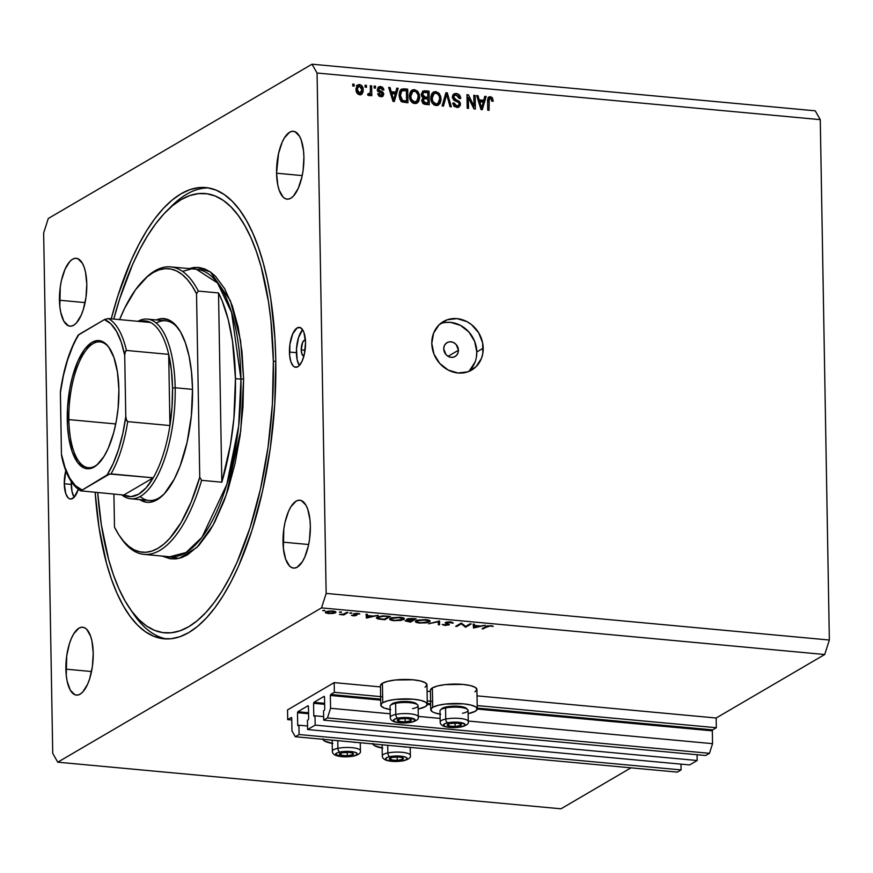 <?xml version="1.0" encoding="UTF-8"?>
<svg xmlns="http://www.w3.org/2000/svg" width="873" height="873" viewBox="0 0 873 873"><rect width="100%" height="100%" fill="white"/><g stroke="black" fill="none" stroke-linecap="round" stroke-linejoin="round"><path stroke-width="1.31" d="M334.173 682.621L334.348 692.333L382.647 696.807L334.348 692.333L330.649 694.493L380.693 699.131L330.649 694.493L334.348 692.333L334.173 682.621L380.475 686.909L334.173 682.621L287.533 709.902L334.173 682.621M427.246 700.932L432.604 701.434L427.246 700.932M477.204 705.57L716.34 727.722L716.166 718.01L477.029 695.857L716.166 718.01L824.723 654.51L321.526 607.881L57.76 762.184L560.968 808.802L630.983 767.836L560.968 808.802L57.76 762.184L321.526 607.881L326.153 593.411L829.35 640.029L820.271 119.645L317.063 73.026L326.153 593.411L317.063 73.026L312.032 64.198L815.24 110.816L312.032 64.198L48.277 218.49L312.032 64.198L317.063 73.026L820.271 119.645L815.24 110.816L820.271 119.645L829.35 640.029L326.153 593.411L321.526 607.881L824.723 654.51L829.35 640.029L824.723 654.51L716.166 718.01L716.34 727.722L477.204 705.57M430.433 691.536L427.083 691.23L430.433 691.536M427.29 703.452L430.651 703.758L427.29 703.452M477.247 708.079L712.641 729.883L716.34 727.722L712.641 729.883L712.324 730.843L477.258 709.072L712.324 730.843L712.641 729.883L477.247 708.079M330.332 695.454L330.561 708.276L390.176 713.798L330.561 708.276L327.484 717.922L709.476 753.312L712.554 743.665L712.324 730.843L712.554 743.665L468.244 721.033L712.554 743.665L709.476 753.312L327.484 717.922L323.697 720.138L705.69 755.527L709.476 753.312L705.69 755.527L323.697 720.138L323.534 710.808L324.418 710.295L323.534 710.808L323.697 720.138L327.484 717.922L330.561 708.276L330.332 695.454L380.715 700.124L330.332 695.454M430.662 704.751L427.301 704.446L430.662 704.751M418.298 716.406L440.123 718.424L418.298 716.406M324.734 709.334L324.516 696.905L324.734 709.334M324.178 696.316L324.516 696.905L324.178 696.316L313.887 702.339L324.625 703.332L313.887 702.339L324.178 696.316M313.571 703.3L313.789 715.729L314.946 715.838L313.789 715.729L313.571 703.3L324.647 704.325L313.571 703.3M314.127 716.318L313.789 715.729L314.007 716.329L315.011 715.795L323.643 716.602L315.011 715.795L315.175 725.114L697.167 760.514L697.069 754.719L697.167 760.514L689.605 764.934L307.612 729.544L315.175 725.114L697.167 760.514L689.605 764.934L307.612 729.544L307.449 720.225L308.344 719.701L307.449 720.225L307.612 729.544L315.175 725.114L315.011 715.795L314.127 716.318M308.649 718.741L308.431 706.312L308.649 718.741M308.093 705.722L308.431 706.312L308.093 705.722L297.802 711.746L308.54 712.739L297.802 711.746L308.093 705.722M297.497 712.706L297.715 725.136L298.872 725.245L297.715 725.136L297.497 712.706L308.562 713.732L297.497 712.706M298.042 725.725L297.715 725.136L297.922 725.736L298.926 725.212L307.558 726.009L298.926 725.212L299.09 734.531L681.082 769.921L680.984 764.137L681.082 769.921L299.09 734.531L295.314 736.736L677.306 772.125L681.082 769.921L677.306 772.125L295.314 736.736L291.964 730.854L291.735 718.043L291.964 730.854L295.314 736.736L299.09 734.531L298.926 725.212L298.042 725.725M291.396 717.453L291.735 718.043L291.396 717.453L287.697 719.614L291.768 719.985L287.697 719.614L287.533 709.902L287.697 719.614L291.396 717.453M458.423 350.259L448.067 356.315L458.423 350.259L457.91 353.172L456.361 355.551L454.015 357.013L451.21 357.341L448.384 356.49L445.972 354.58L443.724 348.894A8.021 7.104 -120.3 0 1 447.031 342.653A8.021 7.104 -120.3 0 1 454.495 343.1A8.021 7.104 -120.3 0 1 458.423 350.259A8.021 7.104 -120.3 0 1 455.128 356.5A8.021 7.104 -120.3 0 1 447.653 356.053A8.021 7.104 -120.3 0 1 443.724 348.894L444.237 345.97L445.787 343.602L448.144 342.14L450.937 341.812L453.764 342.663L456.175 344.562L458.423 350.259M332.198 743.392A23.255 5.795 -1 0 1 322.945 739.3M440.057 714.158A23.255 5.795 -1 0 1 430.749 709.694A23.255 5.795 -1 0 1 432.702 707.316A23.255 5.795 -1 0 1 458.718 703.551A23.255 5.795 -1 0 1 477.258 708.887A23.255 5.795 -1 0 1 475.305 711.266L468.124 713.667A23.255 5.795 -1 0 0 475.305 711.266L477.258 709.029L475.665 706.835L470.776 705.013L463.334 703.834L445.536 704.042L437.897 705.384L432.702 707.316L432.364 687.902L432.702 707.316L430.749 709.563L432.342 711.757L434.416 712.739L440.701 714.256M477.258 708.887L476.92 689.474A23.255 5.795 179 0 0 458.38 684.126A23.255 5.795 179 0 0 432.364 687.902L437.559 685.96L445.197 684.618L462.996 684.421L470.438 685.589L475.327 687.411L476.92 689.615L474.967 691.853M390.744 709.629L384.458 708.101L381.152 706.061L381.337 703.791L382.745 702.689L382.407 683.275A23.255 5.795 179 0 0 380.453 685.654L380.792 705.068A23.255 5.795 -1 0 1 382.745 702.689L387.939 700.757L395.589 699.415L413.376 699.208L420.819 700.375L425.708 702.198L427.301 704.402L425.358 706.639A23.255 5.795 -1 0 1 418.167 709.04L425.358 706.639A23.255 5.795 -1 0 0 427.312 704.26L426.973 684.847A23.255 5.795 179 0 0 408.433 679.5A23.255 5.795 179 0 0 382.407 683.275L387.601 681.333L395.251 679.991L413.038 679.794L420.48 680.962L425.369 682.784L426.962 684.989L425.02 687.226M390.1 709.531A23.255 5.795 -1 0 1 380.792 705.068M468.31 371.647A28.067 24.859 59.7 0 0 476.789 351.961L483.216 348.196A28.067 24.859 -120.3 0 1 471.682 370.043A28.067 24.859 -120.3 0 1 445.536 368.482A28.067 24.859 -120.3 0 1 431.797 343.427L433.575 333.202L438.988 324.909L447.227 319.78L457.037 318.623L466.913 321.602L471.398 324.527L478.622 332.689L482.638 342.849L482.813 353.456L481.449 358.41L476.025 366.715L467.786 371.833L457.987 373L448.111 370.01L439.665 363.354L433.936 354.012L431.797 343.427A28.067 24.859 -120.3 0 1 443.331 321.58A28.067 24.859 -120.3 0 1 469.478 323.141A28.067 24.859 -120.3 0 1 483.216 348.196L476.789 351.961A28.067 24.859 59.7 0 0 440.276 323.741M303.968 355.966L301.862 353.86L301.24 349.866L305.07 350.215L301.24 349.866A8.021 3.143 95.3 0 1 305.201 339.99A8.021 3.143 95.3 0 1 305.408 340.034M71.28 481.689A20.046 7.868 -84.7 0 0 71.259 484.395L64.275 483.751A20.046 7.868 95.3 0 1 65.802 470.689L64.275 483.751L71.259 484.395A20.046 7.868 -84.7 0 0 74.15 497.25L72.001 491.466L71.28 481.689M302.625 329.776A20.046 7.868 -84.7 0 0 296.416 352.681L289.443 352.037A20.046 7.868 95.3 0 1 299.33 327.364A20.046 7.868 95.3 0 1 305.528 342.631L304.361 354.209L302.233 360.865L299.384 365.46L297.824 366.747L294.714 367.075L293.295 366.093L290.982 362.033L289.661 355.737L289.923 344.246L292.728 333.802L297.147 327.91L300.247 327.593L302.931 330.278L303.979 332.635L305.528 342.631A20.046 7.868 95.3 0 1 295.631 367.293A20.046 7.868 95.3 0 1 289.443 352.037L296.416 352.681A20.046 7.868 -84.7 0 0 299.319 365.536L297.158 359.752L296.504 348.807L298.533 337.578L302.625 329.776M111.231 318.831A226.576 88.893 95.3 0 1 205.799 187.575A226.576 88.893 95.3 0 1 275.77 360.036L274.766 403.861L270.314 448.045L262.587 490.888L251.861 530.751L238.569 566.097L231.116 581.636L223.215 595.561L214.944 607.728L206.388 618.019L197.614 626.334L188.732 632.609L179.805 636.755L170.922 638.763L162.182 638.589L153.659 636.242L145.442 631.757L137.596 625.155L130.208 616.524L123.355 605.927L117.08 593.476L111.471 579.29L106.561 563.5L99.053 527.75L95.157 492.405A226.576 88.893 95.3 0 0 163.993 638.807A226.576 88.893 95.3 0 0 275.77 360.036L274.962 338.779L270.75 298.631L267.389 280.113L263.231 262.882L258.332 247.092L252.712 232.905L246.448 220.454L239.584 209.858L232.196 201.216L224.361 194.624L216.133 190.139L207.61 187.793L198.869 187.619L189.998 189.616L181.071 193.773L172.177 200.037L163.415 208.363L154.859 218.654L146.588 230.821L138.687 244.746L131.234 260.285L117.931 295.631L111.231 318.831M276.566 173.214A34.091 13.379 95.3 0 1 293.383 131.277A34.091 13.379 95.3 0 1 303.913 157.227L303.095 170.464L301.927 176.913L298.315 188.219L293.47 196.032L290.818 198.226L288.145 199.153L285.547 198.782L283.125 197.112L279.196 190.205L277.832 185.24L276.566 173.214L278.552 153.528L282.165 142.212L284.478 137.781L289.661 132.216L292.346 131.288L294.943 131.659L299.504 136.221L301.283 140.237L303.542 150.942L303.913 157.227A34.091 13.379 95.3 0 1 287.097 199.164A34.091 13.379 95.3 0 1 276.566 173.214L302.211 175.593L276.566 173.214M59.451 300.225A34.091 13.379 95.3 0 1 76.267 258.288A34.091 13.379 95.3 0 1 86.787 284.238L85.969 297.475L83.197 309.915L81.189 315.229L76.355 323.043L73.692 325.236L71.019 326.164L68.421 325.793L63.86 321.231L60.706 312.25L59.822 306.51L60.27 286.988L61.426 280.539L65.038 269.222L69.884 261.42L72.546 259.226L75.22 258.299L77.817 258.67L82.378 263.231L84.168 267.247L85.532 272.212L86.787 284.238A34.091 13.379 95.3 0 1 69.971 326.175A34.091 13.379 95.3 0 1 59.451 300.225L85.085 302.604L59.451 300.225M65.89 669.155A34.091 13.379 95.3 0 1 82.706 627.218A34.091 13.379 95.3 0 1 93.225 653.168L92.407 666.405L89.635 678.845L87.627 684.159L82.793 691.973L80.13 694.166L77.457 695.094L74.86 694.712L70.298 690.161L67.145 681.18L66.261 675.44L66.708 655.918L69.48 643.477L71.488 638.152L73.79 633.722L78.985 628.145L81.658 627.229L84.255 627.6L86.678 629.269L90.606 636.166L91.971 641.142L93.225 653.168A34.091 13.379 95.3 0 1 76.409 695.104A34.091 13.379 95.3 0 1 65.89 669.155L91.523 671.533L65.89 669.155M283.016 542.144A34.091 13.379 95.3 0 1 299.821 500.207A34.091 13.379 95.3 0 1 310.351 526.157L309.533 539.394L308.365 545.843L304.753 557.149L302.451 561.59L297.257 567.155L294.583 568.083L291.986 567.701L289.563 566.042L285.635 559.135L283.387 548.43L283.834 528.907L284.991 522.458L288.603 511.142L290.916 506.711L296.111 501.135L298.784 500.218L301.381 500.589L305.943 505.151L307.733 509.155L309.98 519.861L310.351 526.157A34.091 13.379 95.3 0 1 293.535 568.094A34.091 13.379 95.3 0 1 283.016 542.144L308.649 544.523L283.016 542.144M465.636 626.41L470.056 623.824L471.213 623.933L465.582 627.229L461.282 623.824L456.852 626.421L455.695 626.312L461.326 623.016L465.636 626.41L461.326 623.016L455.695 626.312L456.852 626.421L461.282 623.824L465.582 627.229L471.213 623.933L470.056 623.824L465.636 626.41M445.437 622.482L446.649 623.824L446.638 623.082L446.649 623.824L447.816 624.315L447.805 623.649L447.936 624.817L442.164 624.511L444.63 625.384L449.115 624.904L446.496 622.962L446.572 622.1L450.053 621.882L451.941 623.082L451.93 622.122L451.941 623.082L453.316 623.006L450.632 621.925L446.059 622.231L450.948 621.958L453.316 623.006L446.9 622.46L446.496 622.962L449.3 624.762L445.263 625.428L442.164 624.511L447.936 624.817L445.165 622.842M439.566 620.998L439.545 624.817L438.301 624.697L438.453 621.707L428.501 623.791L439.566 620.998L428.501 623.791L438.453 621.707L438.301 624.697L439.545 624.817L439.566 620.998M415.985 620.725C414.533 621.827 415.832 622.613 419.869 623.093L429.527 621.958C430.935 620.867 429.647 620.092 425.686 619.612L430.16 621.249L426.777 622.82L419.204 623.016L415.33 621.445L417.6 620.103L425.686 619.612L415.985 620.725L415.319 621.489M390.275 618.346C388.823 619.448 390.122 620.234 394.159 620.703L403.817 619.579C405.225 618.488 403.937 617.702 399.976 617.233L404.45 618.87L401.067 620.441L393.494 620.638L389.609 619.055L391.89 617.724L399.976 617.233L390.275 618.346L389.609 619.11M378.26 615.323L366.529 618.051L366.06 614.188L367.315 614.308L367.413 615.541L373.24 616.076L378.26 615.323L373.24 616.076L367.413 615.541L367.315 614.308L366.06 614.188L366.529 618.051L366.464 614.232L366.529 618.051L378.26 615.323M324.352 610.282L322.792 610.674L324.952 610.653M380.464 685.512L382.407 683.275L382.745 702.689A23.255 5.795 -1 0 1 408.771 698.924A23.255 5.795 -1 0 1 427.312 704.26M430.411 690.139L432.364 687.902A23.255 5.795 179 0 0 430.411 690.281L430.749 709.694M335.505 612.748C336.531 611.962 335.614 611.395 332.755 611.056L325.782 611.842L325.607 612.824L325.585 611.973L325.607 612.824L328.499 613.544L332.755 613.479L335.505 612.748L335.483 611.667L335.505 612.748L334.392 613.173L326.055 613.064L325.367 612.584L325.782 611.842L329.492 611.013L334.479 611.318L335.963 612.235L335.505 612.748L335.963 612.202M340.994 611.82L339.433 612.213L341.605 612.191M346.777 612.41L347.934 612.508L343.82 614.919L339.433 614.461L343.515 614.101L346.777 612.41L343.776 614.025L339.433 614.461L343.82 614.919L347.934 612.508L346.777 612.41M351.382 612.781L349.822 613.184L351.983 613.152M356.686 615.432L356.675 614.854L354.875 615.858L351.415 615.269L355.387 615.389L353.51 614.014L356.544 613.315L359.807 613.937L354.907 613.905L356.686 615.432L354.907 613.905L359.807 613.937L357.679 613.37L353.74 613.806L355.518 615.334L351.415 615.269L353.238 615.836L356.893 615.018M377.158 617.08L382.374 615.934L390.449 616.447L384.818 619.743L377.638 618.826L376.47 618.117L377.158 617.08L376.416 617.909L378.347 619.012L384.818 619.743L390.449 616.447L386.466 616.076L377.158 617.08M406.982 619.066L408.018 620.136L408.007 619.546L405.334 620.703L410.539 622.122L410.517 621.347L410.539 622.122L416.159 618.837L412.689 618.51L416.159 618.837L410.539 622.122L405.094 620.889L408.018 620.136L406.654 619.514L407.953 618.706L412.689 618.51L406.643 619.459M485.388 625.243L473.493 627.96L473.188 624.119L474.443 624.228L474.541 625.461L480.368 626.006L485.388 625.243L480.368 626.006L474.541 625.461L474.443 624.228L473.188 624.119L473.493 627.96L473.592 624.151L473.657 627.971L485.388 625.243M490.19 625.985L482.06 628.756L487.625 625.788L493.289 626.323L490.833 625.657L485.868 626.53L482.06 628.756L483.216 628.855L486.959 626.672L486.948 625.985L486.959 626.672L490.19 625.985M52.729 753.355L43.65 232.971L52.729 753.355L57.76 762.184L52.729 753.355M473.995 106.124L473.81 95.299L475.141 95.43L475.381 109.016L473.952 108.885L468.343 97.547L468.528 108.383L467.197 108.263L466.957 94.666L468.386 94.797L473.995 106.124L468.386 94.797L466.957 94.666L467.197 108.263L468.528 108.383L468.343 97.547L473.952 108.885L475.381 109.016L475.141 95.43L473.81 95.299L473.995 106.124L472.904 106.757L473.995 106.124M457.07 95.288L453.174 94.524L456.317 93.509L453.916 93.935L452.334 97.089L452.967 94.841L454.789 93.586L457.168 93.651L459.46 95.059L460.693 98.496L459.362 98.551L458.434 96.161L456.524 95.124L454.418 95.473L453.665 97.176L454.342 98.78L459.394 101.443L460.387 103.374L460.224 105.568L457.507 107.488L453.927 106.124L452.771 103.047L454.102 102.992L454.855 105.011L456.721 105.884L458.729 105.229L459.089 103.571L458.216 102.141L453.534 99.915L452.334 97.089L454.375 100.515L458.674 102.523L459.122 103.942L458.27 105.622L456.721 105.884L454.102 102.992L452.771 103.047L456.786 107.477L458.991 107.073L460.453 104.094L453.665 97.176L454.582 95.364L456.23 95.081L459.362 98.551L460.693 98.496C460.486 95.593 459.023 93.935 456.317 93.509L454.702 94.448L457.026 95.244M442.098 105.939L445.917 92.724L447.292 92.844L451.374 106.801L449.999 106.67L446.703 94.382L443.484 106.07L442.098 105.939L443.484 106.07L446.703 94.382L449.999 106.67L451.374 106.801L447.292 92.844L445.917 92.724L442.098 105.939M435.823 91.61L438.901 93.127L440.69 96.401L440.996 100.122L439.992 103.581L437.231 105.513L434.896 105.295L432.102 102.905L431.284 101.082L430.891 96.816L431.742 93.837L433.695 91.938L435.823 91.61L433.412 92.091L432.07 93.335L430.847 98.092C430.826 102.043 432.561 104.52 436.053 105.557L438.497 105.055L441.029 98.878L439.643 94.088L438.508 94.764L439.643 94.088L435.823 91.61L434.208 92.549L435.823 91.61M414.446 89.624L417.523 91.152L419.313 94.426L419.629 98.147L418.625 101.606L416.945 103.167L414.108 103.483L412.438 102.752L410.092 99.62L409.481 95.473L410.103 92.407L412.318 89.963L414.446 89.624L412.045 90.105L410.703 91.359L409.481 96.117C409.448 100.057 411.183 102.545 414.686 103.571L417.119 103.069L419.662 96.892L418.276 92.112L417.13 92.778L418.276 92.112L414.446 89.624L412.842 90.574L414.446 89.624M395.731 92.123L396.779 88.173L398.175 88.293L394.301 101.508L393.003 101.388L388.66 87.42L390.045 87.54L391.246 91.709L395.731 92.123L391.246 91.709L390.045 87.54L388.66 87.42L393.003 101.388L394.301 101.508L398.175 88.293L396.779 88.173L395.731 92.123L394.127 93.062L395.731 92.123M352.801 86.034L352.757 84.092L354.1 84.212L354.132 86.154L352.801 86.034L354.132 86.154L354.1 84.212L352.757 84.092L352.801 86.034M359.545 86.078L357.068 85.51L359.523 84.539L357.766 84.899L356.02 89.428L357.21 85.325L359.098 84.528L361.149 85.128L363.146 89.09L363.081 91.763L361.979 94.011L360.123 94.797L357.886 94.044L356.02 89.428C355.966 92.265 357.188 94.044 359.698 94.775L361.444 94.415L363.201 89.995C363.288 87.114 362.066 85.292 359.523 84.539L357.908 85.478L359.338 85.936L358.039 86.623L357.352 89.461L356.064 90.214L359.512 85.947L361.869 89.875L359.709 93.367L358.181 94.262L359.709 93.367L357.352 89.461L357.832 91.905L359.13 93.225L360.778 93.084L361.804 91.087L361.389 87.42L359.37 85.947M365.154 87.18L365.121 85.238L366.453 85.358L366.485 87.3L365.154 87.18L366.485 87.3L366.453 85.358L365.121 85.238L365.154 87.18M368.886 95.626L370.436 94.022L368.832 94.961L370.436 94.022L370.468 95.593L371.8 95.724L371.625 85.838L370.305 86.613L371.625 85.838L370.294 85.718L370.381 90.836L370.294 85.718L371.625 85.838L371.8 95.724L370.468 95.593L370.436 94.022L369.192 95.615L367.62 94.982L368.1 93.618L369.988 93.324L370.381 90.836L370.185 92.833L369.006 93.88L368.1 93.618L367.62 94.982L369.486 95.506M374.168 88.009L374.135 86.067L375.466 86.198L375.499 88.14L374.168 88.009L375.499 88.14L375.466 86.198L374.135 86.067L374.168 88.009M377.572 91.141L378.838 91.796L380.442 90.857L379.177 90.192L377.878 90.956L379.177 90.192L378.86 89.275L377.572 90.017L379.482 88.075L380.563 87.9L382.538 90.017L383.869 89.963L380.628 86.492L378.773 86.831L377.529 89.395L378.031 87.507L380.017 86.482L382.385 87.114L383.542 88.697L383.869 89.963L382.538 90.017L381.294 88.086L378.937 88.719L379.177 90.192L382.68 91.971L383.705 93.564L382.952 96.226L381.425 96.75L378.729 95.834L377.769 93.629L379.1 93.575L379.613 94.808L381.075 95.332L382.298 94.83L382.33 93.793L378.38 91.621L377.529 89.395L382.439 94.273L380.355 96.095M399.125 95.244L399.769 91.218L401.089 89.384L407.691 89.177L407.931 102.774L401.438 101.497L399.79 99.064L399.125 95.244L402.257 101.999L407.931 102.774L407.691 89.177L403.904 88.828L402.289 89.766L406.087 90.115L407.691 89.177L406.087 90.617L402.289 89.766L403.904 88.828L401.307 89.253L399.125 95.244M421.288 94.426L422.859 91.065L429.058 91.163L429.298 104.749L424.54 104.258L422.783 103.309L421.735 100.22L423.11 97.918L421.714 96.434L421.288 94.426L423.11 97.918L421.724 100.635L425.315 104.378L429.298 104.749L429.058 91.163L425.107 90.792L423.492 91.73L427.454 92.102L429.058 91.163L427.464 92.593L423.492 91.73L425.107 90.792L422.75 91.13L421.288 94.426M483.718 100.275L484.766 96.325L486.163 96.445L482.289 109.66L480.99 109.54L476.647 95.572L478.033 95.692L479.222 99.86L483.718 100.275L483.249 101.814L483.707 100.286L479.222 99.86L478.033 95.692L476.647 95.572L480.99 109.54L482.289 109.66L486.163 96.445L484.766 96.325L483.718 100.275L482.114 101.213L483.718 100.275M490.397 96.663L492.416 97.809L493.245 101.159L491.914 101.213L490.986 98.463L489.24 98.747L489.066 110.293L487.734 110.162L487.581 100.155L488.313 97.427L490.397 96.663L488.88 96.947L487.571 100.941L487.734 110.162L489.066 110.293L489.044 99.151L490.364 98.245L491.914 101.213L493.245 101.159L492.416 97.809L491.128 98.573L492.416 97.809L490.397 96.663L488.782 97.601L490.397 96.663M48.277 218.49L43.65 232.971L48.277 218.49M78.275 489.338L74.216 497.174L71.084 499.007L69.556 498.789L68.127 497.806L65.813 493.747L64.275 483.751A20.046 7.868 95.3 0 0 70.462 499.018A20.046 7.868 95.3 0 0 78.275 489.338M303.924 355.966A8.021 3.143 95.3 0 1 303.717 355.966A8.021 3.143 95.3 0 1 301.24 349.866L302.56 342.565L304.328 340.208L305.572 340.088M469.587 370.479L475.01 362.175M476.385 357.21L476.789 351.961L474.65 341.376L468.921 332.035L460.475 325.367L450.599 322.388L445.59 322.443M352.779 84.987L354.1 84.212L352.779 84.987M361.837 90.792L363.201 89.995L361.837 90.792M361.553 92.058L360.582 94.742M357.068 85.51L356.271 85.772M360.374 94.961L361.575 91.829M355.933 88.599L356.839 87.18M358.672 94.262L359.709 93.367M356.064 88.195L359.512 85.947M365.132 86.132L366.453 85.358L365.132 86.132M370.13 93.007L370.152 94.186L370.13 93.007M367.751 94.611L369.006 93.88L367.751 94.611M367.686 94.797L369.006 93.88M374.146 86.962L375.466 86.198L374.146 86.962M380.628 86.492L379.024 87.431L380.541 87.9L379.024 87.431L380.628 86.492M378.947 88.839L377.245 90.214M382.156 95.004L383.771 94.197L380.442 90.857L378.838 91.796L381.152 92.975M382.439 94.273L379.253 96.226L380.792 95.321L379.1 93.575L377.889 94.284L379.1 93.575L377.769 93.629L380.857 96.739L382.68 96.412L383.771 94.197L382.167 95.135L381.741 96.728M380.279 96.128L379.177 96.259L380.835 95.212M381.708 96.772L382.145 94.819M381.523 93.356L378.184 91.512M377.365 89.57L378.325 88.86M396.506 89.232L398.175 88.293L396.571 89.242L395.851 91.676L396.506 89.232M395.72 92.134L395.273 93.662L395.72 92.134M393.363 100.188L393.003 101.388L393.363 100.188M388.911 88.206L390.045 87.54L388.911 88.206M390.187 92.331L391.246 91.709L390.187 92.331M390.307 92.713L394.127 93.062L390.307 92.713M395.327 93.673L393.625 100.035L392.741 100.548L393.625 100.035L392.85 97.176L391.868 97.743L392.85 97.176L391.704 93.335L390.689 93.935L395.327 93.673L391.704 93.335L393.625 100.035L395.327 93.673M406.272 101.224L406.305 102.621L406.272 101.224M400.598 89.843L401.144 89.755M400.882 101.355L402.704 101.792L404.308 100.853L402.704 101.792L404.952 101.999L406.567 101.061L402.486 100.406L400.467 95.386L400.914 92.112L401.973 90.716L406.382 90.639L406.567 101.061L404.952 101.999L401.318 101.541M401.973 90.716L400.369 91.654L399.31 93.051L400.914 92.112L399.31 93.051L400.532 91.567M402.486 100.406L401.122 101.213L402.486 100.406L406.567 101.061L406.382 90.639L401.733 90.89L400.467 95.386L399.168 96.15L400.467 95.386L400.98 98.496L402.486 100.406M418.309 97.689L419.662 96.892L418.309 97.689M417.96 99.708L416.279 103.44L418.025 99.085M411.27 90.694L414.981 91.294M413.966 90.803L411.216 90.716M415.483 102.076L412.525 102.839M409.448 94.851L412.001 92.189M412.58 102.85L414.642 101.988L411.423 99.402L410.812 96.281L412.689 91.589L414.489 91.218C417.076 91.992 418.363 93.826 418.32 96.75L416.486 101.617L413.038 102.927L416.486 101.617M411.423 99.402L410.288 100.079L411.423 99.402L412.722 101.17L414.642 101.988L417.643 100.417L418.112 94.917L415.755 91.589L413.606 91.25L411.554 92.724L410.812 96.281L409.524 97.034L410.812 96.281L411.423 99.402M412.689 91.589L409.557 94.502M427.552 97.558L427.574 98.955L427.552 97.558M427.65 103.21L427.672 104.596L427.65 103.21M423.001 97.994L425.369 97.165L423.765 98.103L426.231 98.333L427.835 97.394L425.369 97.165L422.619 94.535L423.809 92.429L427.748 92.625L427.835 97.394L426.231 98.333L422.75 97.929M421.266 94.164L421.91 93.487M422.052 93.422L421.288 94.12M423.143 103.636L425.751 102.839L424.136 103.778L426.33 103.974L427.934 103.036L425.751 102.839L423.056 100.537L424.191 98.769L427.868 98.976L427.934 103.036L426.33 103.974L422.947 103.592M423.056 100.537L421.79 101.279L423.056 100.537L423.874 102.359L427.934 103.036L427.868 98.976L424.191 98.769L423.056 100.537M423.896 99.697L422.172 99.871L424.191 98.769M422.619 94.535L421.353 95.277L422.619 94.535L423.863 96.816L427.835 97.394L427.748 92.625L423.809 92.429L422.619 94.535M421.866 93.52L423.809 92.429M436.86 104.051L434.405 104.902L438.759 102.774L439.676 99.686L441.029 98.878L439.676 99.664L439.697 98.725L437.853 103.592L433.903 104.815M439.326 101.683L437.646 105.415L439.392 101.061M432.637 92.68L436.347 93.28M435.332 92.789L432.582 92.691M430.826 96.827L433.368 94.175M433.946 104.825L437.853 103.592M436.02 103.963L432.801 101.388L431.655 102.054L432.801 101.388L432.19 98.256L430.891 99.02L432.19 98.256L434.056 93.575L435.856 93.193C438.453 93.968 439.73 95.812 439.697 98.725L439.206 96.008L437.122 93.564L434.972 93.225L432.921 94.71L432.2 97.318L432.648 101.006L434.099 103.145L436.02 103.963M434.056 93.575L430.924 96.477M445.612 93.782L447.292 92.844L445.688 93.793L445.983 94.797L445.612 93.782M445.175 95.266L446.703 94.382L445.175 95.266M444.684 96.979L446.179 96.467L444.564 97.416L442.175 105.939L444.848 96.368M454.582 95.364L452.334 96.947M452.421 97.907L453.665 97.176L452.421 97.907M455.346 100.962L456.928 100.046L455.346 100.962M458.871 105.022L460.453 104.094L458.871 105.022L458.445 106.899M458.849 105.066L458.085 107.412M452.836 103.734L454.102 102.992L452.836 103.734M454.669 106.757L458.27 105.622M456.808 106.473L454.604 106.746M452.236 97.143L453.665 96.052M473.821 96.205L475.141 95.43L473.821 96.205M473.701 106.288L473.744 108.459L473.701 106.288M467.022 98.322L468.343 97.547L467.022 98.322M466.979 95.626L468.386 94.797L466.979 95.626M466.99 96.161L467.83 97.852L466.99 96.161M484.482 97.383L486.163 96.445L484.548 97.394L483.838 99.828L484.482 97.383M481.339 108.339L480.99 109.54L481.339 108.339M476.887 96.357L478.033 95.692L476.887 96.357M478.175 100.482L479.222 99.86L478.175 100.482M478.295 100.864L482.114 101.213L478.295 100.864M483.304 101.825L481.612 108.187L480.728 108.699L481.612 108.187L480.837 105.327L479.855 105.895L480.837 105.327L479.692 101.486L478.666 102.086L483.304 101.825L479.692 101.486L481.612 108.187L483.304 101.825M489.044 99.151L490.364 98.245M488.76 99.184L487.44 100.089M487.581 101.726L488.902 100.952L487.581 101.726M488.193 97.601L490.812 98.747M490.408 98.278L488.051 97.623M487.516 99.882L488.531 99.184M332.853 743.501L324.494 741.002L322.901 738.798M382.8 748.128L374.441 745.629L372.858 743.425M382.156 748.019A23.255 5.795 -1 0 1 372.902 743.927M322.814 610.456L323.414 610.827M325.782 611.842L325.607 612.824M326.567 611.515L326.862 612.726L328.652 613.217L326.928 611.406L332.242 611.013L334.348 612.639L329.001 613.25L334.348 612.639M339.455 611.995L340.055 612.366M343.798 614.014L343.82 614.919L343.798 614.014M349.844 612.955L350.444 613.326M354.634 613.501L354.656 614.712L354.634 613.501M358.65 613.501L358.661 614.09L358.65 613.501M366.3 614.21L366.365 618.029L366.3 614.21M367.555 617.397L367.435 615.541L372.029 615.967L367.555 617.397L372.04 616.36L367.446 615.934L367.555 617.397M384.807 618.968L384.818 619.743L384.807 618.968M378.336 618.411L378.347 619.012L378.336 618.411M377.725 616.796L378.413 618.444L384.251 619.295L388.725 616.676L384.251 619.295L379.548 618.761L378.304 616.589L378.315 617.189L383.422 615.912L388.714 616.294L381.032 616.414L377.747 617.833L378.315 617.189M403.817 619.579L403.784 618.106L403.817 619.579L404.45 618.837M390.897 618.04L391.388 619.601L394.672 620.365C391.399 619.983 390.307 619.339 391.42 618.455L391.41 617.855L391.42 618.455L399.441 617.571C402.693 617.953 403.763 618.586 402.66 619.47L394.672 620.365L402.66 619.47M406.327 621.052L409.961 621.685L406.491 620.31L411.761 620.627L409.961 621.685L411.761 620.627L406.502 620.801M412.34 620.288L409.241 619.95L408.127 618.673L414.424 618.673L412.34 620.288L414.435 619.066L408.051 619.23L412.34 620.288M429.527 621.958L429.494 620.485L429.527 621.958L430.16 621.216M416.607 620.419L417.098 621.98L420.382 622.744C417.108 622.362 416.028 621.718 417.141 620.834L417.13 620.245L417.141 620.834L425.151 619.961C428.403 620.332 429.472 620.965 428.37 621.86L420.382 622.744L427.028 622.362L428.741 621.576L428.392 620.714L422.848 619.863L417.141 620.834M428.861 620.201L428.37 621.86M439.479 621.019L439.545 624.817L439.479 621.019M449.115 624.904L449.257 624.337M465.571 626.356L465.582 627.229L465.571 626.356M465.32 626.148L465.342 627.207L465.32 626.148M461.26 623.049L461.282 623.824L461.26 623.049M456.83 625.646L456.852 626.421L456.83 625.646M473.428 624.14L473.493 627.96L473.428 624.14M474.683 627.327L474.563 625.461L479.157 625.886L474.683 627.327L479.168 626.279L474.574 625.854L474.683 627.327M483.206 628.091L483.216 628.855L483.206 628.091M492.165 625.876L492.176 626.508L492.165 625.876M334.675 611.362L334.697 612.224L331.5 611.296L326.939 611.951M403.14 617.822L403.162 618.881L398.306 617.495L391.42 618.455M449.213 723.772L447.816 724.252A7.017 1.746 -1 0 1 450.042 723.499L447.325 724.699L449.966 726.281L456.917 726.401L461.228 724.95L459.875 723.684L457.005 723.171L450.042 723.499A7.017 1.746 -1 0 1 451.188 723.313A7.017 1.746 -1 0 1 453.414 723.106A7.017 1.746 -1 0 1 457.31 723.204A7.017 1.746 -1 0 1 459.875 723.684A7.017 1.746 -1 0 1 460.737 725.398A7.017 1.746 -1 0 1 455.139 726.543A7.017 1.746 -1 0 1 448.678 725.976L455.139 726.543L460.737 725.398L459.875 723.684L456.634 723.139L459.875 723.684L460.737 725.398L455.139 726.543L448.678 725.976A7.017 1.746 -1 0 1 447.816 724.252L448.678 725.976L448.646 723.957L448.678 725.976L447.816 724.252L449.213 723.772M468.146 721.065A14.033 3.492 179 0 0 445.754 719.068A14.033 3.492 -1 0 1 460.442 718.49A14.033 3.492 -1 0 1 468.255 721.48L468.059 710.371A14.033 3.492 179 0 0 460.257 707.381A14.033 3.492 179 0 0 445.568 707.97L445.754 719.068A3.208 1.866 78.4 0 0 447.751 722.789A10.825 2.695 -1 0 1 462.908 723.062A10.825 2.695 -1 0 1 460.802 726.871L448.798 727.242L445.645 726.598L443.473 725.157L444.935 723.619L447.751 722.789L457.834 722.222L464.752 723.979L464.501 725.539L460.802 726.871A3.208 1.866 78.4 0 0 461.424 726.903A3.208 1.866 -101.6 0 1 460.802 726.871A10.825 2.695 -1 0 1 445.645 726.598A10.825 2.695 -1 0 1 447.751 722.789A3.208 1.866 -101.6 0 1 445.754 719.068L445.568 707.97L446.365 706.901A12.669 3.154 179 0 0 441.749 708.701L440.45 709.956A14.033 3.492 -1 0 1 445.568 707.97A14.033 3.492 179 0 0 439.992 710.862L440.188 721.971A14.033 3.492 -1 0 1 445.754 719.068A14.033 3.492 179 0 0 440.298 722.386M441.454 709.062L444.543 707.348L453.262 706.159L460.42 706.464L466.269 708.298M467.579 709.476L466.237 708.265A12.669 3.154 179 0 0 446.365 706.901L445.568 707.97A14.033 3.492 -1 0 1 467.579 709.476A14.033 3.492 -1 0 1 462.494 713.263M452.018 723.204L450.61 723.422L452.018 723.204M455.084 723.084L455.139 726.543L455.084 723.084M391.311 757.644L389.915 758.124A7.017 1.746 -1 0 1 392.141 757.371L389.413 759.03L393.647 760.35L400.609 760.023L403.326 758.823L401.973 757.557L399.103 757.044L392.141 757.371A7.017 1.746 -1 0 1 393.286 757.175A7.017 1.746 -1 0 1 395.513 756.978A7.017 1.746 -1 0 1 399.419 757.077A7.017 1.746 -1 0 1 401.973 757.557A7.017 1.746 -1 0 1 402.835 759.27A7.017 1.746 -1 0 1 397.248 760.416A7.017 1.746 -1 0 1 390.777 759.837L397.248 760.416L402.835 759.27L401.973 757.557L398.743 757L401.973 757.557L402.835 759.27L397.248 760.416L390.777 759.837A7.017 1.746 -1 0 1 389.915 758.124L390.777 759.837L390.744 757.829L390.777 759.837L389.915 758.124L391.311 757.644M410.245 754.927A14.033 3.492 179 0 0 387.863 752.941L387.721 745.302L387.863 752.941A14.033 3.492 -1 0 1 402.551 752.351A14.033 3.492 -1 0 1 410.354 755.341C411.074 757.535 408.782 759.346 403.49 760.776C396.538 761.9 390.7 761.682 385.953 760.154C383.476 759.106 382.254 757.666 382.287 755.832A14.033 3.492 -1 0 1 387.863 752.941A3.208 1.866 78.4 0 0 389.849 756.651A10.825 2.695 -1 0 1 405.017 756.935A10.825 2.695 -1 0 1 402.911 760.743L390.897 761.114L386.63 760.034L385.571 759.03L387.045 757.48L389.849 756.651L401.853 756.28L406.12 757.36L407.189 758.364L405.716 759.914L402.911 760.743A3.208 1.866 78.4 0 0 403.522 760.765A3.208 1.866 -101.6 0 1 402.911 760.743A10.825 2.695 -1 0 1 387.743 760.459A10.825 2.695 -1 0 1 389.849 756.651A3.208 1.866 -101.6 0 1 387.863 752.941A14.033 3.492 179 0 0 382.396 756.247M405.454 746.939A14.033 3.492 -1 0 1 404.592 747.135M394.116 757.077L392.708 757.295L394.116 757.077M397.182 756.946L397.248 760.416L397.182 756.946M341.354 753.017L339.957 753.497A7.017 1.746 -1 0 1 342.194 752.744L339.466 754.403L343.689 755.723L350.651 755.396L353.379 754.196L352.026 752.919L349.156 752.417L342.194 752.744A7.017 1.746 -1 0 1 343.329 752.548A7.017 1.746 -1 0 1 345.555 752.351A7.017 1.746 -1 0 1 349.462 752.45A7.017 1.746 -1 0 1 352.026 752.919A7.017 1.746 -1 0 1 352.888 754.643A7.017 1.746 -1 0 1 347.29 755.789A7.017 1.746 -1 0 1 340.83 755.21L347.29 755.789L352.888 754.643L352.026 752.919L348.785 752.373L352.026 752.919L352.888 754.643L347.29 755.789L340.83 755.21A7.017 1.746 -1 0 1 339.957 753.497L340.83 755.21L340.786 753.203L340.83 755.21L339.957 753.497L341.354 753.017M360.298 750.3A14.033 3.492 179 0 0 337.906 748.314L337.775 740.675L337.906 748.314A14.033 3.492 -1 0 1 352.594 747.725A14.033 3.492 -1 0 1 360.407 750.715C361.116 752.908 358.836 754.709 353.543 756.149C346.592 757.262 340.743 757.055 335.996 755.516C333.519 754.479 332.297 753.039 332.34 751.206A14.033 3.492 -1 0 1 337.906 748.314A3.208 1.866 78.4 0 0 339.892 752.024A10.825 2.695 -1 0 1 355.06 752.297A10.825 2.695 -1 0 1 352.954 756.116L340.939 756.487L335.614 754.403L337.087 752.853L339.892 752.024L351.906 751.653L355.06 752.297L357.232 753.737L356.653 754.785L352.954 756.116A3.208 1.866 78.4 0 0 353.576 756.138A3.208 1.866 -101.6 0 1 352.954 756.116A10.825 2.695 -1 0 1 337.786 755.832A10.825 2.695 -1 0 1 339.892 752.024A3.208 1.866 -101.6 0 1 337.906 748.314A14.033 3.492 179 0 0 332.438 751.62M355.497 742.312A14.033 3.492 -1 0 1 354.634 742.508M344.158 752.439L342.751 752.657L344.158 752.439M347.225 752.319L347.29 755.789L347.225 752.319M399.256 719.145L397.859 719.625A7.017 1.746 -1 0 1 400.096 718.872L397.357 720.531L401.591 721.851L408.553 721.524L411.27 720.323L410.823 719.439L407.058 718.544L400.096 718.872A7.017 1.746 -1 0 1 401.231 718.686A7.017 1.746 -1 0 1 403.457 718.479A7.017 1.746 -1 0 1 407.364 718.577A7.017 1.746 -1 0 1 409.917 719.057A7.017 1.746 -1 0 1 410.79 720.771A7.017 1.746 -1 0 1 405.192 721.916A7.017 1.746 -1 0 1 398.732 721.349L405.192 721.916L410.79 720.771L409.917 719.057L406.687 718.512L409.917 719.057L410.79 720.771L405.192 721.916L398.732 721.349A7.017 1.746 -1 0 1 397.859 719.625L398.732 721.349L398.688 719.33L398.732 721.349L397.859 719.625L399.256 719.145M418.2 716.427A14.033 3.492 179 0 0 395.807 714.441A14.033 3.492 -1 0 1 410.496 713.863A14.033 3.492 -1 0 1 418.298 716.853L418.112 705.744A14.033 3.492 179 0 0 410.299 702.754A14.033 3.492 179 0 0 395.611 703.332L395.807 714.441A3.208 1.866 78.4 0 0 397.793 718.152A10.825 2.695 -1 0 1 412.962 718.435A10.825 2.695 -1 0 1 410.856 722.244L398.841 722.615L395.687 721.971L393.516 720.531L394.094 719.483L397.793 718.152L409.808 717.781L415.133 719.865L413.66 721.414L410.856 722.244A3.208 1.866 78.4 0 0 411.467 722.277A3.208 1.866 -101.6 0 1 410.856 722.244A10.825 2.695 -1 0 1 395.687 721.971A10.825 2.695 -1 0 1 397.793 718.152A3.208 1.866 -101.6 0 1 395.807 714.441L395.611 703.332L396.407 702.274A12.669 3.154 179 0 0 391.791 704.064L390.493 705.329A14.033 3.492 -1 0 1 395.611 703.332A14.033 3.492 179 0 0 390.045 706.235L390.231 717.333A14.033 3.492 -1 0 1 395.807 714.441A14.033 3.492 179 0 0 390.34 717.759M391.508 704.435L394.585 702.721L403.315 701.532L410.463 701.837L416.312 703.671M417.621 704.849L416.279 703.638A12.669 3.154 179 0 0 396.407 702.274L395.611 703.332A14.033 3.492 -1 0 1 417.621 704.849A14.033 3.492 -1 0 1 412.536 708.636M402.06 718.577L400.652 718.795L402.06 718.577M405.127 718.446L405.192 721.916L405.127 718.446M147.308 319.092A90.235 35.4 95.3 0 1 175.178 387.765L192.518 389.369L175.178 387.765A90.235 35.4 95.3 0 1 130.666 498.778A90.235 35.4 95.3 0 1 121.827 494.882A90.235 35.4 -84.7 0 0 158.22 474.399A90.235 35.4 -84.7 0 0 175.178 387.765A90.235 35.4 -84.7 0 0 137.912 321.308A90.235 35.4 95.3 0 1 147.308 319.092L165.674 320.795A90.235 35.4 95.3 0 1 179.249 329.819A90.235 35.4 -84.7 0 0 156.202 323.043M163.229 494.926L163.186 494.958A92.232 36.186 95.3 0 0 192.507 388.823L191.493 371.822L189.092 356.293L185.403 342.849L180.569 332.013L174.775 324.178L168.227 319.671L161.199 318.645L156.365 319.933A92.232 36.186 95.3 0 1 178.583 328.826A92.232 36.186 95.3 0 1 192.507 388.823L191.362 415.69L187.138 442.098L180.187 465.789L174.327 479.037L164.266 493.845L157.075 499.793L149.829 502.291L146.271 502.226L139.451 499.443M182.512 271.394L197.025 267.356L210.404 271.994L230.407 300.727L240.566 340.568L243.6 378.849L240.959 379.155L231.585 312.479L217.541 282.983L196.381 269.266L170.672 266.887A144.372 56.647 95.3 0 1 198.324 291.08L218.523 292.946A144.372 56.647 95.3 0 1 235.448 378.642A144.372 56.647 95.3 0 1 221.829 482.202L201.619 480.336A144.372 56.647 95.3 0 1 144.034 554.388A144.372 56.647 95.3 0 1 120.583 537.441A144.372 56.647 -84.7 0 0 121.249 538.434A144.372 56.647 -84.7 0 0 201.619 480.336L199.742 477.269L196.534 293.797L192.125 285.962L187.302 279.502L182.141 274.504L176.673 271.001L170.977 269.048L165.106 268.666L159.126 269.855L153.113 272.605L147.122 276.883L135.479 289.814L124.73 308.082L119.579 319.605A142.364 55.85 95.3 0 1 143.674 280.058A142.364 55.85 95.3 0 1 196.534 293.797L198.324 291.08A144.372 56.647 -84.7 0 0 145.344 278.389L143.674 280.058M275.792 361.171L273.358 361.444A220.563 86.536 95.3 0 1 225.016 586.034A220.563 86.536 95.3 0 1 129.739 608.426A220.563 86.536 95.3 0 1 97.711 492.645L101.333 524.706L108.645 559.506L113.425 574.881L118.881 588.686L124.992 600.81L131.659 611.122L138.851 619.535L146.489 625.952L154.488 630.328L162.793 632.609L171.294 632.772L179.936 630.819L188.623 626.781L197.276 620.681L205.81 612.584L214.147 602.566L222.2 590.715L229.883 577.162L237.14 562.037L250.082 527.63L260.525 488.825L268.055 447.118L272.387 404.112L273.358 361.444L275.792 361.171M131.758 611.242A226.576 88.893 -84.7 0 0 133.744 614.265A226.576 88.893 -84.7 0 0 166.765 638.949A226.576 88.893 95.3 0 1 131.758 611.242M144.034 554.388L169.744 556.778A144.372 56.647 -84.7 0 0 240.959 379.155L235.448 378.642L240.959 379.155A144.372 56.647 -84.7 0 0 196.381 269.266M144.503 279.24A144.372 56.647 95.3 0 1 170.672 266.887M114.494 527.139L118.903 534.974L123.726 541.424L128.898 546.433L134.355 549.935L140.062 551.878L145.933 552.271L151.902 551.081L157.926 548.331L163.917 544.054L169.809 538.292L181.06 522.611L191.187 501.964L199.742 477.269A142.364 55.85 95.3 0 1 119.917 536.48A142.364 55.85 95.3 0 1 114.494 527.139L113.916 494.151L114.494 527.139M169.046 208.745A226.576 88.893 95.3 0 1 208.549 187.935A226.576 88.893 -84.7 0 0 171.555 206.137L166.547 211.146A220.563 86.536 95.3 0 1 273.358 361.444L270.936 320.773L268.469 301.676L261.158 266.865L256.378 251.5L250.911 237.685L244.811 225.572L238.133 215.26L230.941 206.846L223.313 200.43L215.304 196.054L207.01 193.773L198.498 193.61L189.856 195.552L181.169 199.601L172.516 205.701L163.982 213.798L155.656 223.815L147.602 235.655L139.909 249.209L132.652 264.344L119.71 298.752L113.785 319.071A220.563 86.536 95.3 0 1 166.547 211.146M169.744 556.778L186.004 552.522L202.023 537.222L226.838 484.384L238.656 426.089L240.959 379.155L243.6 378.849L240.762 430.585L226.336 494.631L213.296 524.749L196.949 547.404L179.107 558.349L162.149 556.068L170.224 558.796L175.877 558.916L181.606 557.618L187.379 554.933L198.782 545.516L209.651 531.002L214.758 522.01L224.055 500.971L228.159 489.142L235.088 463.388L240.086 435.703L242.956 407.167L243.6 378.849L241.996 351.852L238.187 327.222L232.338 305.888L224.656 288.679L215.456 276.25L210.393 271.994L205.079 269.091L199.568 267.575L193.926 267.465L188.186 268.764M140.138 496.53A90.235 35.4 -84.7 0 0 164.026 494.096A90.235 35.4 95.3 0 1 149.032 500.48L130.666 498.778M221.829 482.202L230.407 444.881L233.888 418.418L235.448 378.642L232.545 341.474L228.224 319.583L222.146 300.89L218.523 292.946L221.829 482.202L218.523 292.946L198.324 291.08L196.534 293.797L199.742 477.269L201.619 480.336L221.829 482.202M163.186 494.958A92.232 36.186 95.3 0 1 139.724 499.618M109.572 348.305A63.162 24.782 -84.7 0 0 82.466 355.682A63.162 24.782 -84.7 0 0 68.847 419.607L67.265 419.782A64.362 25.252 95.3 0 1 81.375 354.242A64.362 25.252 95.3 0 1 109.169 347.705A64.362 25.252 95.3 0 1 118.892 389.587L118.095 408.324L116.349 420.742L113.719 432.55L108.317 448.122L103.963 456.492L96.685 465.233L91.632 468.19L86.623 468.714L84.201 468.048L77.544 462.439L72.219 451.865L68.683 437.231L67.494 425.817L67.548 407.331L69.796 388.616L72.426 376.809L77.828 361.247L84.539 349.418L91.981 342.358L97.045 340.601L101.945 341.321L104.28 342.598L108.612 346.919L113.937 357.494L117.462 372.138L118.892 389.587A64.362 25.252 95.3 0 1 98.431 463.639A64.362 25.252 95.3 0 1 67.265 419.782L68.847 419.607A63.162 24.782 95.3 0 1 100.002 341.889A63.162 24.782 95.3 0 1 109.572 348.305M115.738 423.951L68.847 419.607L115.738 423.951M139.844 321.482A88.228 34.614 95.3 0 1 150.538 322.475A88.228 34.614 95.3 0 1 168.696 354.362A88.228 34.614 95.3 0 1 172.538 388.07L175.178 387.765L172.538 388.07L171.403 370.327L168.696 354.362L169.94 425.544L127.698 421.626A88.228 34.614 95.3 0 1 111.002 473.897L153.244 477.815A88.228 34.614 95.3 0 1 123.77 495.056L131.059 496.65L138.643 494.205L146.151 487.821L153.244 477.815L123.77 495.056L80.829 490.844L109.627 474.006L153.244 477.815L123.77 495.056L80.829 490.844L107.117 474.934L113.261 463.399L118.553 449.42L122.787 433.565L125.777 416.508L124.708 355.224L125.428 351.175L126.454 350.444L168.696 354.362L169.94 425.544A88.228 34.614 95.3 0 1 153.244 477.815A88.228 34.614 -84.7 0 0 169.94 425.544L172.036 406.763L172.538 388.07A88.228 34.614 95.3 0 1 169.94 425.544L127.698 421.626L126.65 420.71L125.777 416.508L124.708 355.224L121.183 341.976L116.491 331.336L110.827 323.774L104.411 319.594L78.166 335.145L72.885 345.959L67.592 359.949L63.358 375.794L60.368 392.861L61.437 454.135L62.31 458.347M60.63 390.078L60.368 392.861A86.22 33.829 95.3 0 1 79.028 334.435L104.716 319.42L108.296 318.558L104.411 319.594A86.22 33.829 95.3 0 1 124.708 355.224L124.959 352.441L126.454 350.444A88.228 34.614 -84.7 0 0 108.296 318.558L150.538 322.475L108.296 318.558A88.228 34.614 95.3 0 1 126.454 350.444L168.696 354.362A88.228 34.614 -84.7 0 0 150.538 322.475L143.237 320.882L139.462 321.602M60.423 391.453L61.437 454.135L64.962 467.393L69.654 478.022L75.329 485.595L81.746 489.775A86.22 33.829 95.3 0 1 61.437 454.135L61.536 455.564M61.71 456.612C65.606 474.563 72.044 486.032 81.025 491.019L80.829 490.844M127.698 421.626L126.127 419.346L125.777 416.508A86.22 33.829 95.3 0 1 107.117 474.934L111.002 473.897A88.228 34.614 -84.7 0 0 127.698 421.626M98.933 463.127A63.162 24.782 95.3 0 1 88.348 467.677A63.162 24.782 95.3 0 1 68.847 419.607A63.162 24.782 -84.7 0 0 98.933 463.127M379.482 88.075L377.867 89.013M489.622 98.398L488.018 99.336M355.627 615.192L355.617 614.472M354.776 614.057L354.765 613.468M406.316 620.998L406.305 620.354M446.419 622.798L446.409 622.143M448.111 624.599L448.1 623.769M440.188 721.971C440.156 723.793 441.378 725.234 443.855 726.281C448.591 727.82 454.44 728.027 461.391 726.903C466.684 725.474 468.976 723.662 468.255 721.48M382.287 755.832L382.09 744.724M410.354 755.341L410.223 747.386M332.34 751.206L332.144 740.097M360.407 750.715L360.265 742.759M390.231 717.333C390.198 719.166 391.42 720.607 393.898 721.655C398.645 723.193 404.494 723.401 411.445 722.277C416.737 720.847 419.018 719.036 418.298 716.853M133.744 614.265L129.739 608.426M119.917 536.48L121.249 538.434M60.488 390.842C63.849 368.035 69.742 349.473 78.166 335.156"/></g></svg>
